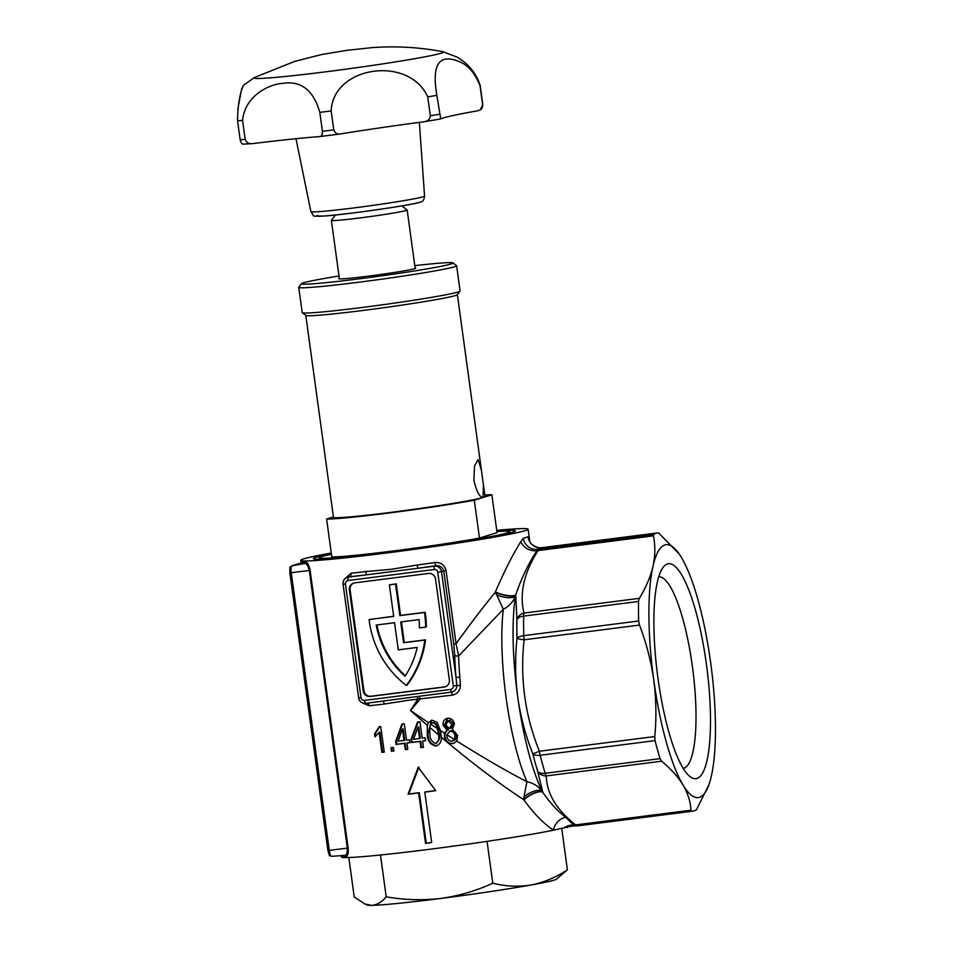 <?xml version="1.0" encoding="UTF-8"?>
<svg xmlns="http://www.w3.org/2000/svg" width="953" height="953" viewBox="0 0 953 953"><rect width="100%" height="100%" fill="white"/><g stroke="black" fill="none" stroke-linecap="round" stroke-linejoin="round"><path stroke-width="1.43" d="M706.34 663.657A108.332 24.933 -97.3 0 1 689.65 776.314A108.332 24.933 -97.3 0 1 658.023 678.643A108.332 24.933 -97.3 0 1 663.014 567.476A108.332 24.933 -97.3 0 1 706.34 663.657M683.17 768.344A96.539 22.217 82.7 0 0 692.319 665.921A96.539 22.217 82.7 0 0 658.749 576.815M418.045 727.079L413.471 739.266A114.741 4.515 -7.8 0 0 414.388 739.159A114.741 4.515 -7.8 0 0 419.606 738.48L418.045 727.079L418.76 726.853L420.321 738.265L419.606 738.48M418.224 721.85L411.672 739.373L412.077 742.316A114.741 4.515 -7.8 0 0 415.496 741.887A114.741 4.515 -7.8 0 0 420.726 741.208L421.571 747.438A114.741 4.515 -7.8 0 0 423.442 747.2M422.608 741.1L423.454 747.331A114.741 4.515 172.2 0 1 420.869 747.664L420.011 741.434A114.741 4.515 172.2 0 1 414.793 742.101A114.741 4.515 172.2 0 1 411.362 742.542L410.957 739.588L417.509 722.076A114.741 4.515 -7.8 0 0 419.951 721.755L422.203 738.146A114.741 4.515 -7.8 0 0 425.133 737.765L425.538 740.707A114.741 4.515 172.2 0 1 422.608 741.1L423.311 740.874A114.741 4.515 -7.8 0 0 425.514 740.588M406.288 685.445A95.622 92.977 -107.2 0 0 424.835 640.059L403.572 642.763L400.713 621.94L419.082 619.593A89.237 86.771 72.8 0 1 419.427 627.896L425.634 627.11A95.622 92.977 -107.2 0 0 424.466 612.493L399.855 615.626L395.531 584.082L389.372 584.856L393.696 616.412L369.085 619.557A95.622 92.977 -107.2 0 0 369.311 621.368A95.622 92.977 -107.2 0 0 406.288 685.445L407.002 685.231A95.622 92.977 -107.2 0 0 425.55 639.832L404.286 642.548L401.451 621.844M418.951 767.046L408.754 793.992A114.741 4.515 -7.8 0 0 419.332 792.682L426.253 843.155A114.741 4.515 -7.8 0 0 429.315 842.774A114.741 4.515 -7.8 0 0 431.673 842.464M424.776 792.11L431.697 842.595A114.741 4.515 172.2 0 1 428.612 842.988A114.741 4.515 172.2 0 1 425.538 843.381L418.629 792.896A114.741 4.515 172.2 0 1 408.051 794.206L418.236 767.26L435.735 790.68A114.741 4.515 172.2 0 1 424.776 792.11L425.491 791.895A114.741 4.515 -7.8 0 0 435.652 790.561M364.511 700.407L450.662 689.424A3.193 3.097 -107.2 0 0 453.306 685.874L437.749 572.288A3.193 3.097 -107.2 0 0 434.234 569.525L348.083 580.508A3.193 3.097 -107.2 0 0 345.439 584.058L360.996 697.644A3.193 3.097 -107.2 0 0 364.511 700.407A3.193 0.739 82.7 0 0 365.618 703.35L419.272 696.25A3.193 0.739 -97.3 0 1 420.07 698.966A3.193 0.739 -97.3 0 1 420.106 699.24L410.457 710.473L428.35 722.577L432.043 720.194L437.01 722.267L440.524 730.594L444.479 733.167L447.124 730.117L443.193 725.376C442.585 721.6 444.086 719.205 447.672 718.205C451.424 718.264 453.664 720.218 454.402 724.054L452.353 729.45L457.535 735.359L456.785 741.029C482.933 757.504 506.305 771.06 526.914 781.698A114.741 26.398 -97.3 0 1 506.186 698.263A114.741 26.398 -97.3 0 1 503.303 609.301L458.607 655.986A114.741 26.398 82.7 0 0 459.858 677.357L460.37 685.302C460.18 690.734 457.476 694.01 452.282 695.142L409.04 700.157L384.273 704.053A3.193 1.429 83.3 0 0 382.57 701.182M528.033 536.801A12.746 12.615 100.7 0 0 538.195 547.677A12.746 12.615 100.7 0 1 538.195 547.677L541.554 547.725L538.1 549.166L536.956 550.62C528.748 563.02 521.684 577.709 515.764 594.696L515.454 595.923C513.202 601.748 509.152 606.203 503.303 609.301L495.393 591.944C504.435 570.954 512.928 554.169 520.874 541.602L523.245 538.29L528.033 536.801L529.677 541.221M431.054 720.408L432.043 720.194M446.671 718.419L447.672 718.205M331.37 553.824A101.995 4.015 -7.8 0 0 313.477 558.756A101.995 4.015 -7.8 0 0 391.683 551.823A101.995 4.015 -7.8 0 0 515.418 531.095A101.995 4.015 -7.8 0 0 496.858 531.155M396.067 744.424L395.674 741.47L401.928 724.042A114.741 4.515 -7.8 0 0 404.298 723.756L406.538 740.147A114.741 4.515 -7.8 0 0 409.373 739.79L409.778 742.732A114.741 4.515 172.2 0 1 406.943 743.09L407.801 749.32A114.741 4.515 172.2 0 1 405.287 749.63L404.429 743.4A114.741 4.515 172.2 0 1 396.067 744.424L396.782 744.198A114.741 4.515 -7.8 0 0 405.144 743.185L406.002 749.415L405.287 749.63M384.25 752.131A114.741 4.515 172.2 0 1 381.879 752.394L379.139 732.404L374.994 736.86L374.589 733.905L379.199 726.734A114.741 4.515 -7.8 0 0 380.735 726.555L384.25 752.131M390.944 747.688A114.741 4.515 -7.8 0 0 393.375 747.402L393.875 751.012A114.741 4.515 172.2 0 1 391.445 751.298L390.944 747.688M331.263 553.038A114.741 4.515 -7.8 0 0 300.743 560.34L300.981 562.067L305.651 562.067C307.426 562.151 308.915 564.915 310.118 570.359L348.155 848.027C348.453 853.519 347.726 856.33 345.975 856.461L341.508 855.615M300.743 560.34A114.741 4.515 -7.8 0 0 388.848 552.704A114.741 4.515 -7.8 0 0 528.105 529.201A114.741 4.515 -7.8 0 0 496.751 530.368M572.038 826.013L553.514 830.182A114.741 4.515 172.2 0 1 429.469 849.302A114.741 4.515 172.2 0 1 341.377 856.938L341.198 855.639M384.273 704.053A114.741 4.515 172.2 0 1 369.145 705.756L362.414 702.909M344.557 579.138L351.002 573.241A3.193 1.846 -96.2 0 1 349.608 576.744L347.333 577.351A6.373 6.194 72.8 0 1 348.357 577.125L365.154 574.993A117.922 4.634 172.2 0 1 349.608 576.744L348.357 577.125A3.193 0.739 82.7 0 0 348.083 580.508M366.119 571.526L391.123 569.322L417.271 565.01L417.724 568.286L365.154 574.993A3.193 1.429 -96.7 0 0 366.119 571.526A114.741 4.515 -7.8 0 1 351.002 573.241M417.271 565.01A114.741 4.515 -7.8 0 0 434.818 562.544C440.774 562.139 444.515 564.819 446.052 570.573L456.07 643.656C470.532 623.584 483.624 606.442 495.322 592.254A12.746 3.431 -165.7 0 0 507.592 595.828A12.746 3.431 -165.7 0 0 515.68 595.017M654.771 736.538C656.557 717.561 656.224 698.692 653.758 679.965C651.066 661.144 646.313 642.846 639.499 625.073L524.126 639.785C519.873 678.333 524.96 715.489 539.398 751.25L654.771 736.538L655.056 740.624L540.16 755.264A9.566 4.348 165.8 0 1 532.858 753.954C525.556 735.525 520.517 716.573 517.729 697.12A122.711 28.233 82.7 0 0 542.233 791.419L542.853 792.479C550 802.867 557.636 811.158 565.772 817.34A12.746 9.816 128.7 0 0 553.514 830.182C543.71 823.678 533.835 813.6 523.888 799.936L523.733 799.65C502.088 785.665 476.881 766.772 448.113 742.971L441.287 737.265C441.608 741.732 439.786 744.65 435.819 746.02C430.113 744.65 427.266 740.636 427.278 733.989L427.313 725.328L410.457 710.473L417.807 699.216L417.271 696.488M436.855 745.794L436.534 745.794C430.816 744.424 427.98 740.41 427.992 733.762L427.278 733.989M565.772 817.34L573.766 825.167A9.566 7.469 -51.1 0 0 575.636 824.905L691.008 810.193C690.472 801.556 687.78 793.11 682.944 784.855C677.881 776.624 670.781 768.737 661.632 761.209L546.26 775.921C546.724 793.527 556.516 809.859 575.636 824.905A9.566 2.204 82.7 0 0 576.708 825.87A9.566 9.304 92.1 0 1 575.231 825.929L575.231 825.929A9.566 9.304 92.1 0 1 574.599 825.894M563.759 828.157A12.746 11.519 152.4 0 1 573.766 825.167M567.273 827.49A12.746 12.258 92.7 0 1 573.897 825.834L573.897 825.834A12.746 12.258 92.7 0 1 574.516 825.882L571.74 826.346M523.959 797.03L526.914 781.698C533.382 783.021 538.493 786.261 542.233 791.419A12.746 5.265 -29.9 0 0 523.959 797.03L523.733 799.65A12.746 4.312 -30.4 0 1 534.573 792.825A12.746 4.312 -30.4 0 1 542.698 792.205M448.113 742.971L453.604 743.483L456.785 741.029M444.479 733.167L444.324 736.979L446.159 741.351M441.287 737.265L440.524 730.594M428.35 722.577L427.313 725.328M354.004 582.998A6.373 6.194 -107.2 0 0 350.096 589.752L363.927 690.722A6.373 6.194 -107.2 0 0 370.943 696.25L444.789 686.827A6.373 6.194 -107.2 0 0 445.444 686.708M425.634 627.11L426.348 626.883A95.622 92.977 -107.2 0 0 425.181 612.267L400.57 615.412L396.245 583.855L389.372 584.856M393.684 616.281L369.085 619.557M456.07 643.656L458.607 655.986A3.193 1.167 178.1 0 1 454.712 655.271L453.771 644.061L456.07 643.656M523.888 799.936A12.746 4.324 149.5 0 1 534.728 793.087A12.746 4.324 149.5 0 1 542.853 792.479L537.695 771.358A9.566 5.575 -17 0 0 545.176 773.3A140.234 32.271 -97.3 0 1 540.16 755.264A9.566 2.204 82.7 0 1 539.398 751.25L532.858 753.954A135.457 31.175 -97.3 0 0 537.695 771.358A9.566 8.529 -2.6 0 0 546.26 775.921A9.566 2.204 82.7 0 1 545.176 773.3L660.072 758.648L661.632 761.209M523.245 538.29A12.746 11.984 61.3 0 0 538.1 549.166A9.566 9.244 55.4 0 1 538.79 549.047A9.566 2.204 -97.3 0 0 538.052 550.572C523.947 572.705 519.254 593.528 523.947 613.053L639.32 598.341C645.967 587.477 650.518 576.779 652.996 566.249C655.271 555.742 655.414 545.604 653.424 535.86L538.052 550.572A9.566 7.1 -148 0 0 536.956 550.62A12.746 10.054 25.4 0 1 520.874 541.602M639.32 598.341L638.534 601.45L523.65 616.103A9.566 4.956 -179 0 0 516.895 619.533L515.764 594.696A12.746 3.443 14.3 0 1 507.663 595.518A12.746 3.443 14.3 0 1 495.393 591.944M638.534 601.45A140.234 32.271 82.7 0 0 638.665 620.999L639.499 625.073M655.056 740.624A140.234 32.271 82.7 0 0 660.072 758.648M691.008 810.193L691.592 811.217A140.234 32.271 82.7 0 0 692.819 811.158A140.234 32.271 82.7 0 0 696.476 809.705L708.806 784.998A127.488 29.34 -97.3 0 1 682.944 784.855A127.488 29.34 -97.3 0 1 653.758 679.965A127.488 29.34 -97.3 0 1 652.996 566.249A127.488 29.34 -97.3 0 1 679.382 554.253A127.488 29.34 -97.3 0 1 681.419 557.434A127.488 29.34 -97.3 0 1 710.604 662.323A127.488 29.34 -97.3 0 1 711.367 776.04A127.488 29.34 -97.3 0 1 708.806 784.998M496.239 594.708A12.746 4.408 13.6 0 0 515.454 595.923A122.711 28.233 82.7 0 0 517.729 697.12C515.18 677.607 514.942 658.035 517.026 638.403A9.566 3.669 -1.6 0 1 523.781 635.639A140.234 32.271 -97.3 0 1 523.65 616.103A9.566 2.204 -97.3 0 1 523.947 613.053A9.566 8.16 167.6 0 0 516.895 619.533A135.457 31.175 -97.3 0 0 517.026 638.403A9.566 0.893 5.8 0 0 524.126 639.785A9.566 2.204 82.7 0 1 523.781 635.639L638.665 620.999M679.096 553.824L658.559 532.882A140.234 32.271 82.7 0 0 657.332 532.941A140.234 32.271 82.7 0 0 653.675 534.407L653.424 535.86M354.671 582.879A6.373 6.194 -107.2 0 0 349.382 589.967L363.212 690.937A6.373 6.194 -107.2 0 0 370.229 696.464L444.074 687.053A6.373 6.194 -107.2 0 0 449.363 679.954L435.533 578.983A6.373 6.194 -107.2 0 0 428.516 573.456L354.671 582.879M453.771 644.061L443.764 570.978C442.502 567.023 439.833 565.284 435.759 565.76L434.508 566.142A6.373 6.194 72.8 0 1 441.525 571.669L455.987 677.238L459.858 677.357M419.272 696.25L451.448 692.14C454.986 691.33 456.773 689.067 456.809 685.326L455.987 677.238A117.922 27.137 -97.3 0 1 454.712 655.271M369.145 705.756A3.193 1.846 83.8 0 0 367.679 703.088M453.306 685.874L460.37 685.302M434.818 562.544L435.759 565.76A117.922 4.634 172.2 0 1 417.724 568.286L434.508 566.142A3.193 0.739 82.7 0 0 434.234 569.525M408.754 793.992L408.051 794.206M419.332 792.682L418.629 792.896M426.253 843.155L425.538 843.381M538.207 547.677C526.806 542.9 530.797 540.732 529.487 540.72A12.746 11.365 164.5 0 1 529.177 539.029M398.283 649.863L394.566 622.726L376.197 625.061A89.237 86.771 -107.2 0 0 405.037 676.285A89.237 86.771 -107.2 0 0 417.2 647.444L398.283 649.863M395.531 584.082L396.245 583.855M424.835 640.059L425.55 639.832M403.572 642.763L404.286 642.548M424.466 612.493L425.181 612.267M399.855 615.626L400.57 615.412M376.935 624.977A89.237 86.771 -107.2 0 0 405.382 675.748M379.139 732.404L379.842 732.178L382.582 752.179L381.879 752.394M379.913 726.52L375.291 733.679L375.661 736.359M375.291 733.679L374.589 733.905M382.582 752.179A114.741 4.515 -7.8 0 0 384.226 751.988M391.671 747.605L392.148 751.083L391.445 751.298M392.148 751.083A114.741 4.515 -7.8 0 0 393.851 750.881M405.144 743.185L404.429 743.4M402.642 723.827L396.377 741.255L396.782 744.198M396.377 741.255L395.674 741.47M402.464 729.045L403.179 728.831L404.739 740.231L404.024 740.457L402.464 729.045L398.092 741.184A114.741 4.515 -7.8 0 0 404.024 740.457M406.002 749.415A114.741 4.515 -7.8 0 0 407.777 749.189M406.943 743.09L407.658 742.875A114.741 4.515 -7.8 0 0 409.766 742.613M421.571 747.438L420.869 747.664M420.726 741.208L420.011 741.434M412.077 742.316L411.362 742.542M411.672 739.373L410.957 739.588M431.495 720.301L427.992 733.762M429.553 727.27L430.53 724.03L437.391 728.557L438.523 734.93L429.553 727.27L429.922 733.619C429.767 738.551 431.638 741.803 435.545 743.388L436.712 743.066M437.391 728.557C436.95 725.34 435.271 723.422 432.364 722.815L430.53 724.03M433.27 722.529C437.213 724.077 439.107 727.33 438.952 732.285L438.225 732.512M438.952 732.285C440.393 736.907 439.488 740.541 436.248 743.161M435.545 743.388C438.44 741.541 439.428 738.718 438.523 734.93M447.612 718.217L444.491 724.971L448.398 729.724C445.682 731.249 444.574 733.584 445.075 736.74C445.837 741.363 448.541 743.614 453.163 743.507L452.413 743.745M445.075 736.74L444.324 736.979M451.972 741.148C449.113 741.017 447.445 739.516 446.945 736.621L446.85 734.692L454.486 739.564L451.972 741.148L453.449 740.743M448.398 729.724L447.124 730.117M444.491 724.971L443.193 725.376M449.935 720.242L447.6 720.921L449.935 720.242L453.783 723.768L451.841 724.375L448.113 720.802L445.742 724.983L449.518 728.58L451.603 727.973M453.783 723.768L451.043 728.104M449.518 728.58L451.841 724.375M451.341 730.737L449.339 731.296L451.341 730.737C454.259 730.76 455.951 732.261 456.416 735.24L454.974 735.692C454.45 732.869 452.77 731.368 449.935 731.165L446.85 734.692M456.416 735.24C456.785 738.206 455.57 740.076 452.794 740.886M454.486 739.564L454.974 735.692M344.664 855.377L331.525 856.342A6.468 1.489 82.7 0 0 331.596 856.33L344.664 855.377C346.57 855.306 347.464 852.887 347.333 848.11L309.296 570.442C308.117 565.725 306.58 563.414 304.686 563.509L300.135 563.271L291.809 565.856L304.686 563.509A1.275 1.227 84.6 0 0 305.651 562.067M300.66 563.032L300.135 563.271A1.918 1.858 72.8 0 0 299.921 563.33L291.594 565.903A1.918 1.858 72.8 0 1 291.809 565.856A6.468 1.489 82.7 0 0 291.249 572.705L310.118 570.359M345.975 856.461A1.275 1.215 95 0 0 344.879 855.377L344.879 855.377A1.275 1.215 95 0 0 344.855 855.365L344.831 855.377M531.25 884.968A95.622 3.764 -7.8 0 0 554.277 880.084A95.622 3.764 -7.8 0 0 556.516 879.154L567.392 869.803C555.98 877.403 543.937 882.454 531.25 884.968C518.527 887.029 505.709 886.445 492.784 883.217C476.047 890.864 458.667 895.951 440.655 898.465A95.622 3.764 -7.8 0 0 531.25 884.968M348.822 857.521L354.23 896.987L364.904 903.992L371.372 905.35C376.792 905.088 381.736 902.241 386.203 896.809C404.203 899.989 422.346 900.549 440.655 898.465A95.622 3.764 -7.8 0 1 371.372 905.35A95.622 3.764 -7.8 0 1 367.489 905.052L364.904 903.992M380.473 855.008L386.203 896.809M487.054 841.356L492.784 883.217M561.746 828.526L567.392 869.803M331.43 554.253A96.122 3.776 -7.8 0 0 319.243 557.66A96.122 3.776 -7.8 0 0 392.993 551.418A96.122 3.776 -7.8 0 0 509.569 531.583A96.122 3.776 -7.8 0 0 496.918 531.583M305.806 315.407L333.455 517.288A76.49 3.014 -7.8 0 0 392.183 512.202A76.49 3.014 -7.8 0 0 483.088 497.49L482.909 497.526M491.867 494.762L483.088 497.49C479.562 497.263 476.5 491.498 473.879 480.181L474.546 465.957L478.072 459.584L481.42 470.222L483.445 484.958L483.088 497.49L474.296 500.218L479.478 538.076L497.061 532.62L491.867 494.762A86.056 3.383 -7.8 0 0 484.815 494.988M305.794 315.348A76.49 3.014 -7.8 0 0 364.522 310.261A76.49 3.014 -7.8 0 0 457.369 294.584M479.478 538.076A86.056 3.383 -7.8 0 1 395.245 550.727A86.056 3.383 -7.8 0 1 331.799 556.909L326.605 519.051L333.407 516.943M326.605 519.051A86.056 3.383 -7.8 0 0 390.051 512.857A86.056 3.383 -7.8 0 0 474.296 500.218M483.088 497.49A76.49 3.014 -7.8 0 0 485.029 496.525L483.445 484.958M401.809 205.896L407.134 209.934A38.251 1.501 172.2 0 1 407.169 209.994A38.251 1.501 172.2 0 1 360.746 217.832A38.251 1.501 172.2 0 1 331.382 220.369A38.251 1.501 172.2 0 1 331.406 220.31L335.456 214.985M339.006 276.025A76.49 3.014 -7.8 0 0 301.517 283.672A76.49 3.014 -7.8 0 0 322.591 282.993A76.49 3.014 -7.8 0 0 407.11 272.117A76.49 3.014 -7.8 0 0 452.961 262.921A76.49 3.014 -7.8 0 0 431.923 263.838A76.49 3.014 -7.8 0 0 414.793 265.637M452.961 262.921L456.558 265.637A79.683 3.133 172.2 0 1 456.63 265.756A79.683 3.133 172.2 0 1 407.36 275.441A79.683 3.133 172.2 0 1 320.744 286.543A79.683 3.133 172.2 0 1 298.742 287.377A79.683 3.133 172.2 0 1 298.789 287.246L301.517 283.672M415.115 267.948A38.882 1.525 172.2 0 1 415.758 268.198A38.882 1.525 172.2 0 1 391.028 272.975A38.882 1.525 172.2 0 1 349.465 278.288A38.882 1.525 172.2 0 1 338.768 278.741A38.882 1.525 172.2 0 1 339.328 278.336M460.049 291.13L457.321 294.715A76.49 3.014 172.2 0 1 408.67 304.102A76.49 3.014 172.2 0 1 326.915 314.55A76.49 3.014 172.2 0 1 305.865 315.455L302.28 312.739A79.683 3.133 -7.8 0 0 324.199 311.786A79.683 3.133 -7.8 0 0 409.361 300.91A79.683 3.133 -7.8 0 0 460.049 291.13A79.683 3.133 -7.8 0 0 460.085 290.999L456.63 265.756M298.742 287.377L302.208 312.62A79.683 3.133 -7.8 0 0 302.28 312.739M436.867 95.324C431.649 64.828 438.892 53.511 458.596 61.361C467.744 64.697 474.904 72.857 480.05 85.841L482.647 104.782L480.372 109.762L477.918 110.762A127.488 5.015 -7.8 0 0 440.727 118.934L436.867 95.324A127.488 5.015 172.2 0 1 427.754 96.861L430.339 115.789C429.839 119.435 427.635 121.436 423.74 121.793A127.488 5.015 -7.8 0 0 340.555 133.92L319.434 136.613A127.488 5.015 -7.8 0 0 252.902 143.581L243.253 144.117M441.013 53.225A95.622 3.764 172.2 0 1 333.193 70.856A95.622 3.764 172.2 0 1 254.463 77.491A95.622 3.764 172.2 0 1 254.558 77.443L294.489 61.457L321.661 54.524L346.773 50.354L371.813 47.65C395.519 45.875 419.153 47.221 442.74 51.665A95.622 3.764 172.2 0 1 442.835 51.688A95.622 3.764 172.2 0 1 441.013 53.225M237.797 109.381L241.609 89.022L243.42 85.401M241.609 89.022C247.601 79.242 237.869 88.176 237.559 120.733L240.156 139.674C241.061 143.093 242.193 144.558 243.551 144.07M252.902 143.581C249.221 144.189 246.648 142.795 245.171 139.4L242.586 120.471A127.488 5.015 172.2 0 1 237.559 120.733M242.586 120.471C244.504 97.456 266.923 84.317 283.16 83.328C301.231 80.624 313.454 90.309 319.827 112.383L322.424 131.323C322.459 134.861 321.459 136.624 319.434 136.613M340.555 133.92C337.314 134.611 335.051 133.265 333.764 129.87L331.167 110.941A127.488 5.015 172.2 0 1 319.827 112.383M331.167 110.941C332.99 66.079 408.742 54.976 427.754 96.861M423.108 196.759A57.371 2.251 172.2 0 1 354.933 207.79A57.371 2.251 172.2 0 1 310.881 211.614L310.881 211.614C315.336 217.463 310.13 216.009 324.223 216.009C347.345 214.592 417.462 204.121 419.689 202.262C422.608 202.131 424.228 200.059 424.561 196.032A57.371 2.251 172.2 0 1 424.561 196.044A57.371 2.251 172.2 0 1 423.108 196.759M440.679 118.946L423.74 121.793M442.835 51.688L457.142 57.12L463.158 61.123C471.306 67.508 476.988 75.644 480.193 85.52A127.488 5.015 172.2 0 1 480.205 85.556A127.488 5.015 172.2 0 1 480.05 85.841M450.662 689.424A3.193 0.739 82.7 0 0 451.448 692.14A3.193 0.739 -97.3 0 1 452.246 694.868A3.193 0.739 -97.3 0 1 452.282 695.142M691.592 811.217L576.708 825.87A140.234 32.271 -97.3 0 0 577.923 825.81L692.819 811.158M653.675 534.407L538.79 549.047A140.234 32.271 -97.3 0 1 542.448 547.594L541.554 547.725M358.638 697.81L343.068 584.225A6.373 6.194 72.8 0 1 347.333 577.351C344.224 578.578 342.77 580.889 342.997 584.26L345.439 584.058M382.439 701.205L365.654 703.338A3.193 0.739 82.7 0 1 365.618 703.35C361.795 703.457 359.436 701.622 358.554 697.858L360.996 697.644M446.052 570.573L437.749 572.288M350.096 589.752L349.382 589.967M444.789 686.827L444.074 687.053M370.943 696.25L370.229 696.464M363.927 690.722L363.212 690.937M291.594 565.903C289.76 568.393 289.867 564.116 289.867 572.824L327.903 850.493L329.285 850.374A6.468 1.489 82.7 0 0 331.525 856.342C328.32 854.102 330.596 859.01 327.903 850.493L289.867 572.824L291.249 572.705L329.285 850.374L348.155 848.027M418.879 202.441A52.272 2.061 172.2 0 1 356.756 212.483A52.272 2.061 172.2 0 1 317.957 215.307M245.171 139.4A127.488 5.015 172.2 0 1 240.156 139.674M333.764 129.87A127.488 5.015 172.2 0 1 322.424 131.323M340.03 133.992A122.389 4.813 172.2 0 1 319.779 136.577M439.464 114.253A127.488 5.015 172.2 0 1 430.339 115.789M440.631 118.946A122.389 4.813 172.2 0 1 424.478 121.674M480.205 85.556L482.79 104.485A127.488 5.015 172.2 0 1 482.647 104.782M528.105 529.201L529.785 541.447M574.564 825.882A9.566 9.566 0 0 0 575.231 825.929L577.923 825.81M657.332 532.941L542.448 547.594M383.487 701.074L382.498 701.194M300.981 562.067L300.838 562.961M299.921 563.33L300.838 562.949M481.42 470.222L457.369 294.644M339.399 278.872L331.382 220.369M415.186 268.496L407.169 209.994M254.463 77.491L243.349 85.401M419.356 122.377L424.561 196.044M295.978 138.697L310.881 211.614M482.79 104.485C482.659 107.486 481.849 109.25 480.372 109.762"/></g></svg>

